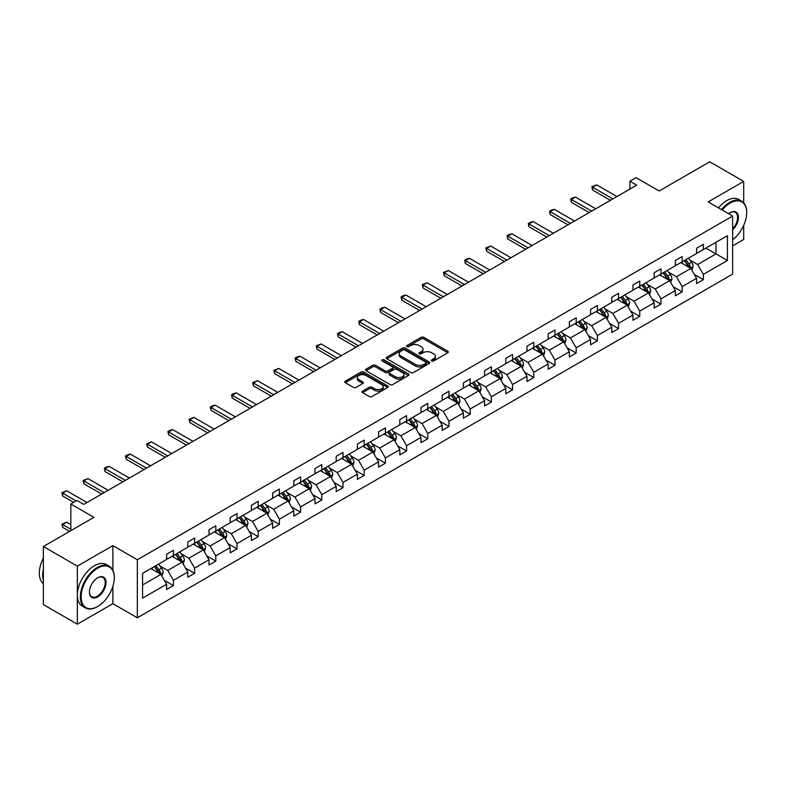 <?xml version="1.0" encoding="UTF-8"?>
<svg xmlns="http://www.w3.org/2000/svg" width="786" height="786" viewBox="0 0 786 786"><rect width="100%" height="100%" fill="white"/><g stroke="black" fill="none" stroke-linecap="round" stroke-linejoin="round"><path stroke-width="1.18" d="M431.76 360.931A1.317 0.766 0 0 0 433.636 360.931L447.804 352.757A1.886 1.091 0 0 0 448.354 351.981A1.886 1.091 0 0 0 447.804 351.214L423.792 337.351A1.886 1.091 0 0 0 421.129 337.351L406.952 345.535A1.317 0.766 0 0 0 406.568 346.076A1.317 0.766 0 0 0 406.952 346.616A1.317 0.766 0 0 0 408.828 346.616L410.656 345.555A6.033 3.488 0 0 1 419.193 345.555L421.198 346.705A6.033 3.488 0 0 1 422.966 349.171A6.033 3.488 0 0 1 421.198 351.637L419.36 352.698A1.317 0.766 0 0 0 418.977 353.238A1.317 0.766 0 0 0 419.36 353.779A1.317 0.766 0 0 0 421.227 353.779L423.065 352.718A6.033 3.488 0 0 1 431.602 352.718L433.597 353.867A6.033 3.488 0 0 1 435.365 356.333A6.033 3.488 0 0 1 433.597 358.799L431.76 359.86A1.317 0.766 0 0 0 431.376 360.401A1.317 0.766 0 0 0 431.76 360.931L431.76 359.86M743.713 202.788L743.713 181.419L709.738 161.808L659.189 190.988L636.09 177.656L629.91 181.222L629.91 189.062M732.64 245.871L743.713 239.475L743.713 225.336M112.879 570.233L112.879 545.622L77.342 566.136L77.342 624.192L43.377 604.581L43.377 546.525L93.927 517.345L70.828 504.003L70.828 530.678M77.342 566.136L43.377 546.525M362.572 391.104A1.886 1.091 0 0 0 362.022 391.87A1.886 1.091 0 0 0 362.572 392.646L369.312 396.527A1.886 1.091 0 0 0 371.975 396.527L387.714 387.449A1.886 1.091 0 0 0 388.264 386.673A1.886 1.091 0 0 0 387.714 385.906L363.712 372.043A1.886 1.091 0 0 0 361.039 372.043L345.3 381.131A1.886 1.091 0 0 0 344.749 381.898A1.886 1.091 0 0 0 345.3 382.674L353.435 387.37A1.886 1.091 0 0 0 356.107 387.37L362.837 383.48A1.886 1.091 0 0 0 363.397 382.713A1.886 1.091 0 0 0 362.837 381.937L358.809 379.609A5.05 2.908 0 0 1 357.325 377.545A5.05 2.908 0 0 1 360.44 374.863A5.05 2.908 0 0 1 365.942 375.492L381.75 384.619A5.05 2.908 0 0 1 383.224 386.673A5.05 2.908 0 0 1 380.11 389.365A5.05 2.908 0 0 1 374.608 388.736L371.975 387.213A1.886 1.091 0 0 0 369.312 387.213L362.572 391.104L362.572 392.646L369.312 388.785L369.312 387.213M70.828 504.003L77.008 500.436L83.797 504.357L636.699 185.142L629.91 181.222M112.879 545.622L137.334 559.75L732.64 216.052L732.64 274.108L137.334 617.796L137.334 559.75M743.713 181.419L708.176 201.933L732.64 216.052M410.793 372.584A1.886 1.091 0 0 0 413.456 372.584L429.195 363.496A1.886 1.091 0 0 0 429.745 362.729A1.886 1.091 0 0 0 429.195 361.953L405.193 348.1A1.886 1.091 0 0 0 402.52 348.1L386.781 357.178A1.886 1.091 0 0 0 386.231 357.954A1.886 1.091 0 0 0 386.781 358.721L410.793 372.584M382.713 361.226A1.317 0.766 0 0 1 384.049 361.413L384.049 359.841L408.455 373.93A1.886 1.091 0 0 1 409.005 374.696A1.886 1.091 0 0 1 408.455 375.472L392.715 384.56A1.886 1.091 0 0 1 390.053 384.56L366.04 370.697L366.04 369.155A1.886 1.091 0 0 0 365.49 369.931A1.886 1.091 0 0 0 366.04 370.697M366.04 369.155L372.78 365.264A1.886 1.091 0 0 1 375.443 365.264L385.179 370.894A1.886 1.091 0 0 0 387.852 370.894L392.322 368.31A1.886 1.091 0 0 0 392.872 367.543A1.886 1.091 0 0 0 392.322 366.767L382.183 360.921A1.317 0.766 0 0 1 381.8 360.381A1.317 0.766 0 0 1 382.605 359.674A1.317 0.766 0 0 1 384.049 359.841M142.571 573.358L166.622 559.475L166.622 554.218L173.411 550.288L173.411 555.545L187.815 547.233L187.815 541.976L194.614 538.056L194.614 543.313L209.017 534.991L209.017 529.735L215.806 525.814L215.806 531.071L230.21 522.759L230.21 517.502L237.008 513.582L237.008 518.839L251.412 510.517L251.412 505.26L258.201 501.34L258.201 506.597L272.604 498.285L272.604 493.028L279.403 489.098L279.403 494.355L293.807 486.043L293.807 480.786L300.596 476.866L300.596 482.123L314.999 473.801L314.999 468.544L321.798 464.624L321.798 469.881L336.202 461.569L336.202 456.312L342.991 452.382L342.991 457.639L357.394 449.327L357.394 444.07L364.193 440.15L364.193 445.407L378.597 437.085L378.597 431.828L385.395 427.908L385.395 433.165L399.799 424.853L399.799 419.596L406.588 415.676L406.588 420.932L420.991 412.611L420.991 407.354L427.79 403.434L427.79 408.691L442.194 400.379L442.194 395.122L448.983 391.192L448.983 396.449L463.386 388.137L463.386 382.88L470.185 378.96L470.185 384.216L484.589 375.895L484.589 370.638L491.378 366.718L491.378 371.975L505.781 363.663L505.781 358.406L512.58 354.476L512.58 359.733L526.984 351.421L526.984 346.164L533.773 342.244L533.773 347.5L548.176 339.179L548.176 333.922L554.975 330.002L554.975 335.258L569.378 326.947L569.378 321.69L576.167 317.77L576.167 323.026L590.571 314.705L590.571 309.448L597.37 305.528L597.37 310.784L611.773 302.472L611.773 297.216L618.562 293.286L618.562 298.542L632.966 290.231L632.966 284.974L639.765 281.054L639.765 286.31L654.168 277.989L654.168 272.732L660.957 268.812L660.957 274.068L675.361 265.756L675.361 260.5L682.16 256.57L682.16 261.826L696.563 253.514L696.563 248.258L703.352 244.338L703.352 249.594L727.404 235.702L727.404 260.5L703.352 274.383L703.352 279.639L696.563 283.559L696.563 278.303L682.16 286.625L682.16 291.881L675.361 295.801L675.361 290.545L660.957 298.857L660.957 304.113L654.168 308.033L654.168 302.787L639.765 311.099L639.765 316.355L632.966 320.275L632.966 315.019L618.562 323.341L618.562 328.597L611.773 332.517L611.773 327.261L597.37 335.573L597.37 340.829L590.571 344.749L590.571 339.493L576.167 347.815L576.167 353.071L569.378 356.991L569.378 351.735L554.975 360.047L554.975 365.303L548.176 369.233L548.176 363.977L533.773 372.289L533.773 377.545L526.984 381.465L526.984 376.209L512.58 384.531L512.58 389.787L505.781 393.707L505.781 388.451L491.378 396.763L491.378 402.019L484.589 405.949L484.589 400.693L470.185 409.005L470.185 414.261L463.386 418.181L463.386 412.925L448.983 421.247L448.983 426.503L442.194 430.423L442.194 425.167L427.79 433.479L427.79 438.735L420.991 442.656L420.991 437.399L406.588 445.721L406.588 450.977L399.799 454.898L399.799 449.641L385.395 457.953L385.395 463.209L378.597 467.139L378.597 461.883L364.193 470.195L364.193 475.451L357.394 479.372L357.394 474.115L342.991 482.437L342.991 487.693L336.202 491.614L336.202 486.357L321.798 494.669L321.798 499.925L314.999 503.855L314.999 498.599L300.596 506.911L300.596 512.167L293.807 516.088L293.807 510.831L279.403 519.153L279.403 524.409L272.604 528.33L272.604 523.073L258.201 531.385L258.201 536.642L251.412 540.562L251.412 535.305L237.008 543.627L237.008 548.883L230.21 552.804L230.21 547.547L215.806 555.859L215.806 561.116L209.017 565.046L209.017 559.789L194.614 568.101L194.614 573.358L187.815 577.278L187.815 572.021L173.411 580.343L173.411 585.599L166.622 589.52L166.622 584.263L142.571 598.146L142.571 573.358M172.055 556.331L182.116 562.137L167.713 570.459L159.843 565.91M167.713 570.459L173.411 580.343M182.116 562.137L187.815 572.021M166.622 558.217L167.713 558.846L173.411 555.545M193.258 544.099L203.309 549.905L188.905 558.217L181.045 553.678M188.905 558.217L194.614 568.101M203.309 549.905L209.017 559.789M187.815 545.975L188.905 546.604L194.614 543.313M214.45 531.857L224.511 537.663L210.108 545.975L202.238 541.436M210.108 545.975L215.806 555.859M224.511 537.663L230.21 547.547M209.017 533.743L210.108 534.372L215.806 531.071M235.653 519.615L245.704 525.421L231.3 533.743L223.44 529.204M231.3 533.743L237.008 543.627M245.704 525.421L251.412 535.305M230.21 521.501L231.3 522.13L237.008 518.839M256.845 507.383L266.906 513.189L252.502 521.501L244.633 516.962M252.502 521.501L258.201 531.385M266.906 513.189L272.604 523.073M251.412 509.259L252.502 509.888L258.201 506.597M278.048 495.141L288.098 500.947L273.695 509.259L265.835 504.72M273.695 509.259L279.403 519.153M288.098 500.947L293.807 510.831M272.604 497.027L273.695 497.656L279.403 494.355M299.24 482.909L309.301 488.705L294.897 497.027L287.028 492.488M294.897 497.027L300.596 506.911M309.301 488.705L314.999 498.599M293.807 484.785L294.897 485.414L300.596 482.123M320.442 470.667L330.493 476.473L316.09 484.785L308.23 480.246M316.09 484.785L321.798 494.669M330.493 476.473L336.202 486.357M314.999 472.553L316.09 473.172L321.798 469.881M341.635 458.425L351.696 464.231L337.292 472.553L329.422 468.004M337.292 472.553L342.991 482.437M351.696 464.231L357.394 474.115M336.202 460.311L337.292 460.94L342.991 457.639M362.837 446.193L372.888 451.999L358.485 460.311L350.625 455.772M358.485 460.311L364.193 470.195M372.888 451.999L378.597 461.883M357.394 448.069L358.485 448.698L364.193 445.407M384.03 433.951L394.091 439.757L379.687 448.069L371.817 443.53M379.687 448.069L385.395 457.953M394.091 439.757L399.799 449.641M378.597 435.837L379.687 436.466L385.395 433.165M405.232 421.709L415.283 427.515L400.88 435.837L393.02 431.298M400.88 435.837L406.588 445.721M415.283 427.515L420.991 437.399M399.799 423.595L400.88 424.224L406.588 420.932M426.425 409.477L436.485 415.283L422.082 423.595L414.212 419.056M422.082 423.595L427.79 433.479M436.485 415.283L442.194 425.167M420.991 411.353L422.082 411.982L427.79 408.691M447.627 397.235L457.678 403.041L443.275 411.353L435.415 406.814M443.275 411.353L448.983 421.247M457.678 403.041L463.386 412.925M442.194 399.121L443.275 399.75L448.983 396.449M468.82 385.002L478.88 390.799L464.477 399.121L456.607 394.582M464.477 399.121L470.185 409.005M478.88 390.799L484.589 400.693M463.386 386.879L464.477 387.508L470.185 384.216M490.022 372.76L500.073 378.567L485.669 386.879L477.809 382.34M485.669 386.879L491.378 396.763M500.073 378.567L505.781 388.451M484.589 374.647L485.669 375.266L491.378 371.975M511.214 360.519L521.275 366.325L506.872 374.647L499.002 370.098M506.872 374.647L512.58 384.531M521.275 366.325L526.984 376.209M505.781 362.405L506.872 363.034L512.58 359.733M532.417 348.286L542.468 354.093L528.064 362.405L520.204 357.866M528.064 362.405L533.773 372.289M542.468 354.093L548.176 363.977M526.984 350.163L528.064 350.792L533.773 347.5M553.609 336.044L563.67 341.851L549.267 350.163L541.397 345.624M549.267 350.163L554.975 360.047M563.67 341.851L569.378 351.735M548.176 337.931L549.267 338.56L554.975 335.258M574.812 323.803L584.863 329.609L570.459 337.931L562.599 333.392M570.459 337.931L576.167 347.815M584.863 329.609L590.571 339.493M569.378 325.689L570.459 326.318L576.167 323.026M596.004 311.57L606.065 317.377L591.662 325.689L583.792 321.15M591.662 325.689L597.37 335.573M606.065 317.377L611.773 327.261M590.571 313.447L591.662 314.076L597.37 310.784M617.207 299.328L627.257 305.135L612.854 313.447L604.994 308.908M612.854 313.447L618.562 323.341M627.257 305.135L632.966 315.019M611.773 301.215L612.854 301.844L618.562 298.542M638.399 287.096L648.46 292.893L634.056 301.215L626.187 296.676M634.056 301.215L639.765 311.099M648.46 292.893L654.168 302.787M632.966 288.973L634.056 289.602L639.765 286.31M659.601 274.854L669.652 280.661L655.249 288.973L647.389 284.434M655.249 288.973L660.957 298.857M669.652 280.661L675.361 290.545M654.168 276.741L655.249 277.36L660.957 274.068M680.794 262.612L690.855 268.419L676.451 276.741L668.581 272.192M676.451 276.741L682.16 286.625M690.855 268.419L696.563 278.303M675.361 264.499L676.451 265.128L682.16 261.826M705.936 248.101L715.987 253.907L697.644 264.499L689.784 259.96M697.644 264.499L703.352 274.383M727.404 260.5L715.987 253.907L715.987 242.294L727.404 235.702M77.342 624.192L112.879 603.677L137.334 617.796M696.563 252.257L697.644 252.886L703.352 249.594M142.571 584.971L160.914 574.379L150.863 568.573M160.914 574.379L166.622 584.263M694.313 274.422L703.352 279.639M673.121 286.664L682.16 291.881M651.918 298.896L660.957 304.113M630.726 311.138L639.765 316.355M609.523 323.38L618.562 328.597M588.331 335.612L597.37 340.829M567.128 347.854L576.167 353.071M545.936 360.086L554.975 365.303M524.734 372.328L533.773 377.545M503.541 384.57L512.58 389.787M482.339 396.802L491.378 402.019M461.146 409.044L470.185 414.261M439.944 421.286L448.983 426.503M418.751 433.518L427.79 438.735M397.549 445.76L406.588 450.977M376.356 457.992L385.395 463.209M355.154 470.234L364.193 475.451M333.962 482.476L342.991 487.693M312.759 494.708L321.798 499.925M291.567 506.95L300.596 512.167M270.364 519.192L279.403 524.409M249.172 531.424L258.201 536.642M227.969 543.666L237.008 548.883M206.777 555.899L215.806 561.116M185.575 568.14L194.614 573.358M164.382 580.382L173.411 585.599M112.879 603.677L112.879 586.346M432.29 361.118L433.597 360.371A6.033 3.488 0 0 0 435.365 357.905L435.365 356.333M422.966 349.171L422.966 350.743A6.033 3.488 0 0 1 421.198 353.209L419.891 353.965M447.774 352.767L423.792 338.923A1.886 1.091 0 0 0 421.129 338.923L407.482 346.803M429.176 363.515L405.193 349.662A1.886 1.091 0 0 0 402.52 349.662L386.81 358.74M425.865 363.27A1.317 0.766 0 0 0 426.248 362.729A1.317 0.766 0 0 0 425.865 362.189L404.79 350.025A1.317 0.766 0 0 0 402.923 350.025L400.988 351.136A6.033 3.488 0 0 0 399.219 353.602A6.033 3.488 0 0 0 400.988 356.068L415.391 364.38A6.033 3.488 0 0 0 423.929 364.38L425.865 363.27L425.865 364.832A1.317 0.766 0 0 0 426.248 364.291L426.248 362.729M399.219 353.602L399.219 355.174A6.033 3.488 0 0 0 400.988 357.63L400.988 356.068M425.865 364.832L423.929 365.952A6.033 3.488 0 0 1 415.391 365.952L400.988 357.63M366.07 370.707L372.78 366.836L372.78 365.264M392.872 367.543L392.872 369.106A1.886 1.091 0 0 1 392.322 369.882L387.852 372.456A1.886 1.091 0 0 1 385.179 372.456L375.443 366.836A1.886 1.091 0 0 0 372.78 366.836M384.049 361.413L408.435 375.482M395.289 376.72A5.05 2.908 0 0 0 400.781 377.349A5.05 2.908 0 0 0 403.896 374.667A5.05 2.908 0 0 0 402.422 372.603L396.851 369.391A1.886 1.091 0 0 0 394.189 369.391L389.718 371.965A1.886 1.091 0 0 0 389.168 372.741A1.886 1.091 0 0 0 389.718 373.507L395.289 376.72L395.289 378.292A5.05 2.908 0 0 0 400.781 378.921A5.05 2.908 0 0 0 403.896 376.229L403.896 374.667M389.168 372.741L389.168 374.303A1.886 1.091 0 0 0 389.718 375.079L389.718 373.507M395.289 378.292L389.718 375.079M383.224 386.673L383.224 388.245A5.05 2.908 0 0 1 380.11 390.937A5.05 2.908 0 0 1 374.608 390.308L371.975 388.785A1.886 1.091 0 0 0 369.312 388.785M357.325 377.545L357.325 379.117A5.05 2.908 0 0 0 358.809 381.181L358.809 379.609M362.837 381.937L362.837 383.48L358.809 381.181M387.714 385.906L387.714 387.449L363.712 373.615A1.886 1.091 0 0 0 361.039 373.615L345.329 382.684M691.886 270.207L693.134 266.601A5.089 2.938 -120 0 0 691.513 262.269L688.457 258.191M682.985 263.88L681.668 262.111M690.098 267.987L690.383 266.818A5.089 2.938 -120 0 0 688.929 263.752L685.873 259.685M684.606 260.421L687.956 264.902A2.594 1.493 60 0 1 688.428 265.688L690.383 266.818M684.242 260.628L687.298 264.695A5.089 2.938 60 0 1 688.565 267.102M612.854 198.917L592.585 187.206L592.585 190.035L591.838 186.773L596.662 184.857L616.931 196.559M610.408 200.322L592.585 190.035M596.662 184.857L592.585 187.206L591.838 186.773M732.64 239.681A23.442 13.539 120 0 0 746.7 212.642A23.442 13.539 120 0 0 730.125 203.073A23.442 13.539 120 0 0 722.167 210.009M721.46 209.607A24.022 13.873 -60 0 1 729.713 202.366A24.022 13.873 -60 0 1 741.729 201.177A24.022 13.873 -60 0 1 746.7 212.171A24.022 13.873 -60 0 1 746.7 212.407M728.573 213.704A11.721 6.769 -60 0 1 730.125 212.642L730.125 212.642A11.721 6.769 -60 0 1 738.309 216.012A11.721 6.769 -60 0 1 732.64 229.885M718.473 207.877A24.022 13.873 -60 0 1 726.726 200.636A24.022 13.873 -60 0 1 738.732 199.448L741.729 201.177M732.64 228.746A11.142 6.435 120 0 0 735.283 212.328A11.142 6.435 120 0 0 729.919 212.76M97.326 606.704L97.729 606.468A23.442 13.539 120 0 0 114.304 577.749A23.442 13.539 120 0 0 97.729 568.18A23.442 13.539 120 0 0 81.154 596.888A23.442 13.539 120 0 0 97.729 606.468L97.317 606.704A24.022 13.873 -60 0 1 97.317 606.704A24.022 13.873 -60 0 1 85.31 607.892A24.022 13.873 -60 0 1 81.626 588.645A24.022 13.873 -60 0 1 97.317 567.472A24.022 13.873 -60 0 1 109.333 566.284A24.022 13.873 -60 0 1 114.304 577.278A24.022 13.873 -60 0 1 114.304 577.514M97.729 596.888A11.721 6.769 -60 0 1 89.437 592.104A11.721 6.769 -60 0 1 97.729 577.749L97.729 577.749A11.721 6.769 -60 0 1 106.022 582.534A11.721 6.769 -60 0 1 97.729 596.888M89.447 591.868A11.142 6.435 120 0 0 91.746 596.741A11.142 6.435 120 0 0 97.317 596.191A11.142 6.435 120 0 0 104.607 586.366A11.142 6.435 120 0 0 102.897 577.435A11.142 6.435 120 0 0 97.523 577.877M85.31 607.892L82.324 606.163A24.022 13.873 -60 0 1 78.639 586.916A24.022 13.873 -60 0 1 94.33 565.743A24.022 13.873 -60 0 1 106.346 564.554L109.333 566.284M43.377 580.264A24.022 13.873 -60 0 1 43.377 569.28M43.377 583.595A24.022 13.873 -60 0 1 43.377 558.099M670.684 282.449L671.942 278.843A5.089 2.938 -120 0 0 670.311 274.501L667.265 270.433M661.792 276.122L660.466 274.353M668.906 280.229L669.191 279.059A5.089 2.938 -120 0 0 667.727 275.994L664.681 271.917M663.404 272.654L666.764 277.144A2.594 1.493 60 0 1 667.235 277.93L669.191 279.059M663.05 272.86L666.096 276.937A5.089 2.938 60 0 1 667.373 279.335M649.491 294.681L650.739 291.075A5.089 2.938 -120 0 0 649.118 286.743L646.063 282.665M640.59 288.354L639.273 286.595M647.703 292.461L647.988 291.292A5.089 2.938 -120 0 0 646.534 288.226L643.479 284.159M642.211 284.896L645.561 289.376A2.594 1.493 60 0 1 646.033 290.162L647.988 291.292M641.848 285.102L644.903 289.169A5.089 2.938 60 0 1 646.171 291.577M591.662 211.149L571.383 199.448L571.383 202.267L570.636 199.015L572.68 197.836L575.46 197.09L595.739 208.801M589.215 212.564L571.383 202.267M575.46 197.09L571.383 199.448L570.636 199.015M570.459 223.391L550.19 211.689L550.19 214.509L549.443 211.257L551.477 210.078L554.268 209.331L574.537 221.033M568.013 224.806L550.19 214.509M554.268 209.331L550.19 211.689L549.443 211.257M628.289 306.923L629.547 303.317A5.089 2.938 -120 0 0 627.916 298.975L624.87 294.907M619.397 300.596L618.071 298.827M626.511 304.703L626.796 303.534A5.089 2.938 -120 0 0 625.332 300.468L622.286 296.401M621.009 297.137L624.369 301.618A2.594 1.493 60 0 1 624.841 302.404L626.796 303.534M620.655 297.334L623.701 301.411A5.089 2.938 60 0 1 624.978 303.818M549.267 235.623L528.988 223.922L528.988 226.751L528.241 223.489L530.285 222.31L533.065 221.573L553.344 233.275M546.82 237.038L528.988 226.751M533.065 221.573L528.988 223.922L528.241 223.489M607.097 319.165L608.344 315.55A5.089 2.938 -120 0 0 606.723 311.217L603.668 307.149M598.195 312.838L596.879 311.069M605.308 316.935L605.593 315.766A5.089 2.938 -120 0 0 604.139 312.71L601.084 308.633M599.816 309.37L603.167 313.85A2.594 1.493 60 0 1 603.638 314.646L605.593 315.766M599.453 309.576L602.508 313.653A5.089 2.938 60 0 1 603.776 316.051M528.064 247.865L507.795 236.164L507.795 238.983L507.049 235.731L509.082 234.552L511.873 233.806L532.142 245.517M525.618 249.28L507.795 238.983M511.873 233.806L507.795 236.164L507.049 235.731M585.894 331.397L587.152 327.791A5.089 2.938 -120 0 0 585.521 323.459L582.475 319.381M577.003 325.07L575.676 323.301M584.116 329.177L584.401 328.008A5.089 2.938 -120 0 0 582.937 324.942L579.891 320.875M578.614 321.612L581.974 326.092A2.594 1.493 60 0 1 582.446 326.878L584.401 328.008M578.26 321.818L581.306 325.885A5.089 2.938 60 0 1 582.583 328.293M506.872 260.107L486.593 248.396L486.593 251.225L485.846 247.963L490.67 246.047L510.949 257.749M504.425 261.512L486.593 251.225M490.67 246.047L486.593 248.396L485.846 247.963M564.702 343.639L565.949 340.033A5.089 2.938 -120 0 0 564.328 335.691L561.273 331.623M555.8 337.312L554.484 335.543M562.914 341.419L563.198 340.25A5.089 2.938 -120 0 0 561.744 337.184L558.689 333.117M557.412 333.844L560.772 338.334A2.594 1.493 60 0 1 561.243 339.12L563.198 340.25M557.058 334.05L560.113 338.127A5.089 2.938 60 0 1 561.381 340.535M485.669 272.339L465.4 260.638L465.4 263.457L464.654 260.205L466.688 259.026L469.478 258.28L489.747 269.991M483.223 273.754L465.4 263.457M469.478 258.28L465.4 260.638L464.654 260.205M543.499 355.881L544.747 352.266A5.089 2.938 -120 0 0 543.126 347.933L540.08 343.855M534.608 349.544L533.281 347.785M541.721 353.651L542.006 352.482A5.089 2.938 -120 0 0 540.542 349.426L537.496 345.349M536.219 346.086L539.579 350.566A2.594 1.493 60 0 1 540.051 351.352L542.006 352.482M535.865 346.292L538.911 350.36A5.089 2.938 60 0 1 540.188 352.767M464.477 284.581L444.198 272.88L444.198 275.699L443.451 272.447L448.275 270.522L468.554 282.223M462.03 285.996L444.198 275.699M448.275 270.522L444.198 272.88L443.451 272.447M522.307 368.113L523.555 364.507A5.089 2.938 -120 0 0 521.933 360.175L518.878 356.097M513.405 361.786L512.089 360.017M520.519 365.893L520.804 364.724A5.089 2.938 -120 0 0 519.35 361.658L516.294 357.591M515.017 358.328L518.377 362.808A2.594 1.493 60 0 1 518.848 363.594L520.804 364.724M514.663 358.534L517.719 362.601A5.089 2.938 60 0 1 518.986 365.009M443.275 296.823L423.006 285.112L423.006 287.941L422.259 284.679L427.083 282.764L447.352 294.465M440.828 298.228L423.006 287.941M427.083 282.764L423.006 285.112L422.259 284.679M501.104 380.355L502.352 376.749A5.089 2.938 -120 0 0 500.731 372.407L497.685 368.339M492.213 374.028L490.886 372.259M499.326 378.135L499.611 376.966A5.089 2.938 -120 0 0 498.147 373.9L495.101 369.823M493.824 370.56L497.184 375.05A2.594 1.493 60 0 1 497.656 375.836L499.611 376.966M493.47 370.766L496.516 374.843A5.089 2.938 60 0 1 497.784 377.241M479.912 392.587L481.16 388.982A5.089 2.938 -120 0 0 479.539 384.649L476.483 380.571M471.01 386.26L469.694 384.501M478.124 390.367L478.409 389.198A5.089 2.938 -120 0 0 476.955 386.142L473.899 382.065M472.622 382.802L475.982 387.282A2.594 1.493 60 0 1 476.454 388.068L478.409 389.198M472.268 383.008L475.324 387.076A5.089 2.938 60 0 1 476.591 389.483M458.71 404.829L459.957 401.224A5.089 2.938 -120 0 0 458.336 396.881L455.291 392.813M449.818 398.502L448.492 396.734M456.931 402.609L457.216 401.44A5.089 2.938 -120 0 0 455.752 398.374L452.707 394.307M451.429 395.044L454.789 399.524A2.594 1.493 60 0 1 455.261 400.31L457.216 401.44M451.076 395.24L454.121 399.317A5.089 2.938 60 0 1 455.389 401.725M437.517 417.071L438.765 413.456A5.089 2.938 -120 0 0 437.144 409.123L434.088 405.055M428.616 410.744L427.299 408.975M435.729 414.851L436.014 413.682A5.089 2.938 -120 0 0 434.56 410.616L431.504 406.539M430.227 407.276L433.587 411.756A2.594 1.493 60 0 1 434.059 412.552L436.014 413.682M429.873 407.482L432.929 411.559A5.089 2.938 60 0 1 434.196 413.957M416.315 429.303L417.562 425.698A5.089 2.938 -120 0 0 415.941 421.365L412.896 417.287M407.423 422.976L406.097 421.208M414.536 427.083L414.821 425.914A5.089 2.938 -120 0 0 413.357 422.848L410.312 418.781M409.034 419.518L412.395 423.998A2.594 1.493 60 0 1 412.866 424.784L414.821 425.914M408.681 419.724L411.726 423.792A5.089 2.938 60 0 1 412.994 426.199M395.122 441.545L396.37 437.94A5.089 2.938 -120 0 0 394.749 433.597L391.693 429.529M386.221 435.218L384.904 433.45M393.334 439.325L393.619 438.156A5.089 2.938 -120 0 0 392.165 435.09L389.109 431.023M387.832 431.75L391.192 436.24A2.594 1.493 60 0 1 391.664 437.026L393.619 438.156M387.478 431.956L390.534 436.034A5.089 2.938 60 0 1 391.801 438.441M373.92 453.787L375.168 450.172A5.089 2.938 -120 0 0 373.546 445.839L370.501 441.761M365.028 447.45L363.702 445.691M372.142 451.557L372.426 450.388A5.089 2.938 -120 0 0 370.963 447.332L367.917 443.255M366.64 443.992L370 448.472A2.594 1.493 60 0 1 370.471 449.268L372.426 450.388M366.286 444.198L369.332 448.266A5.089 2.938 60 0 1 370.599 450.673M352.727 466.019L353.975 462.414A5.089 2.938 -120 0 0 352.354 458.081L349.298 454.003M343.826 459.692L342.5 457.924M350.939 463.799L351.224 462.63A5.089 2.938 -120 0 0 349.77 459.564L346.714 455.497M345.437 456.234L348.797 460.714A2.594 1.493 60 0 1 349.269 461.5L351.224 462.63M345.083 456.44L348.139 460.508A5.089 2.938 60 0 1 349.406 462.915M331.525 478.261L332.773 474.656A5.089 2.938 -120 0 0 331.152 470.313L328.096 466.245M322.633 471.934L321.307 470.166M329.747 476.041L330.032 474.872A5.089 2.938 -120 0 0 328.568 471.806L325.522 467.729M324.245 468.466L327.605 472.956A2.594 1.493 60 0 1 328.076 473.742L330.032 474.872M323.891 468.672L326.937 472.75A5.089 2.938 60 0 1 328.204 475.147M310.332 490.503L311.58 486.888A5.089 2.938 -120 0 0 309.949 482.555L306.904 478.478M301.431 484.166L300.105 482.408M308.544 488.273L308.829 487.104A5.089 2.938 -120 0 0 307.375 484.048L304.32 479.971M303.042 480.708L306.402 485.188A2.594 1.493 60 0 1 306.874 485.974L308.829 487.104M302.689 480.914L305.744 484.982A5.089 2.938 60 0 1 307.012 487.389M422.082 309.055L401.803 297.354L401.803 300.173L401.057 296.921L403.1 295.742L405.881 294.996L426.159 306.707M419.636 310.47L401.803 300.173M405.881 294.996L401.803 297.354L401.057 296.921M400.88 321.297L380.611 309.596L380.611 312.415L379.864 309.163L381.898 307.984L384.688 307.238L404.957 318.939M398.433 322.712L380.611 312.415M384.688 307.238L380.611 309.596L379.864 309.163M379.687 333.529L359.408 321.828L359.408 324.657L358.662 321.395L360.705 320.216L363.486 319.48L383.765 331.181M377.241 334.944L359.408 324.657M363.486 319.48L359.408 321.828L358.662 321.395M358.485 345.771L338.216 334.07L338.216 336.889L337.469 333.637L339.503 332.458L342.293 331.712L362.562 343.423M356.038 347.186L338.216 336.889M342.293 331.712L338.216 334.07L337.469 333.637M337.292 358.013L317.013 346.302L317.013 349.131L316.267 345.879L321.091 343.954L341.37 355.655M334.846 359.418L317.013 349.131M321.091 343.954L317.013 346.302L316.267 345.879M316.09 370.245L295.821 358.544L295.821 361.373L295.074 358.111L297.108 356.932L299.898 356.196L320.167 367.897M313.643 371.66L295.821 361.373M299.898 356.196L295.821 358.544L295.074 358.111M294.897 382.487L274.619 370.786L274.619 373.605L273.872 370.353L278.696 368.428L298.965 380.129M292.451 383.902L274.619 373.605M278.696 368.428L274.619 370.786L273.872 370.353M273.695 394.729L253.426 383.018L253.426 385.847L252.679 382.585L257.503 380.67L277.772 392.371M271.249 396.134L253.426 385.847M257.503 380.67L253.426 383.018L252.679 382.585M252.502 406.961L232.224 395.26L232.224 398.08L231.477 394.827L233.511 393.648L236.301 392.902L256.57 404.613M250.056 408.376L232.224 398.08M236.301 392.902L232.224 395.26L231.477 394.827M231.3 419.203L211.031 407.502L211.031 410.321L210.284 407.069L212.318 405.89L215.109 405.144L235.378 416.845M228.854 420.618L211.031 410.321M215.109 405.144L211.031 407.502L210.284 407.069M289.13 502.735L290.378 499.13A5.089 2.938 -120 0 0 288.757 494.787L285.701 490.719M280.238 496.408L278.912 494.64M287.352 500.515L287.637 499.346A5.089 2.938 -120 0 0 286.173 496.28L283.127 492.213M281.85 492.95L285.21 497.43A2.594 1.493 60 0 1 285.682 498.216L287.637 499.346M281.496 493.146L284.542 497.224A5.089 2.938 60 0 1 285.809 499.631M210.108 431.445L189.829 419.734L189.829 422.563L189.082 419.302L193.906 417.386L214.175 429.087M207.661 432.85L189.829 422.563M193.906 417.386L189.829 419.734L189.082 419.302M267.938 514.977L269.185 511.362A5.089 2.938 -120 0 0 267.554 507.029L264.509 502.961M259.036 508.65L257.71 506.882M266.149 512.757L266.434 511.588A5.089 2.938 -120 0 0 264.98 508.522L261.925 504.445M260.647 505.182L264.008 509.662A2.594 1.493 60 0 1 264.479 510.458L266.434 511.588M260.294 505.388L263.349 509.466A5.089 2.938 60 0 1 264.617 511.863M188.905 443.677L168.636 431.976L168.636 434.796L167.89 431.543L169.923 430.364L172.704 429.618L192.983 441.329M186.459 445.092L168.636 434.796M172.704 429.618L168.636 431.976L167.89 431.543M246.735 527.21L247.983 523.604A5.089 2.938 -120 0 0 246.362 519.271L243.306 515.194M237.844 520.882L236.517 519.114M244.957 524.989L245.242 523.82A5.089 2.938 -120 0 0 243.778 520.754L240.732 516.687M239.455 517.424L242.815 521.904A2.594 1.493 60 0 1 243.287 522.69L245.242 523.82M239.101 517.63L242.147 521.698A5.089 2.938 60 0 1 243.414 524.105M167.713 455.919L147.434 444.208L147.434 447.038L146.687 443.785L151.511 441.86L171.78 453.561M165.266 457.324L147.434 447.038M151.511 441.86L147.434 444.208L146.687 443.785M225.543 539.451L226.79 535.846A5.089 2.938 -120 0 0 225.16 531.503L222.114 527.435M216.641 533.124L215.315 531.356M223.755 537.231L224.039 536.062A5.089 2.938 -120 0 0 222.585 532.996L219.53 528.929M218.253 529.666L221.613 534.146A2.594 1.493 60 0 1 222.084 534.932L224.039 536.062M217.899 529.862L220.954 533.94A5.089 2.938 60 0 1 222.222 536.347M146.51 468.151L126.241 456.45L126.241 459.279L125.485 456.018L127.529 454.839L130.309 454.102L150.588 465.803M144.064 469.566L126.241 459.279M130.309 454.102L126.241 456.45L125.485 456.018M204.34 551.693L205.588 548.078A5.089 2.938 -120 0 0 203.967 543.745L200.911 539.668M195.449 545.356L194.122 543.598M202.562 549.463L202.847 548.294A5.089 2.938 -120 0 0 201.383 545.238L198.337 541.161M197.06 541.898L200.42 546.378A2.594 1.493 60 0 1 200.892 547.174L202.847 548.294M196.706 542.104L199.752 546.172A5.089 2.938 60 0 1 201.019 548.579M125.308 480.393L105.039 468.692L105.039 471.512L104.292 468.26L106.326 467.08L109.116 466.334L129.385 478.035M122.871 481.808L105.039 471.512M109.116 466.334L105.039 468.692L104.292 468.26M183.148 563.926L184.396 560.32A5.089 2.938 -120 0 0 182.765 555.987L179.719 551.91M174.246 557.598L172.92 555.83M181.36 561.705L181.645 560.536A5.089 2.938 -120 0 0 180.191 557.471L177.135 553.403M175.858 554.14L179.218 558.62A2.594 1.493 60 0 1 179.689 559.406L181.645 560.536M175.504 554.346L178.56 558.414A5.089 2.938 60 0 1 179.827 560.821M104.116 492.635L83.847 480.924L83.847 483.754L83.09 480.492L87.914 478.576L108.193 490.277M101.669 494.04L83.847 483.754M87.914 478.576L83.847 480.924L83.09 480.492M161.945 576.167L163.193 572.562A5.089 2.938 -120 0 0 161.572 568.219L158.517 564.152M153.054 569.84L151.727 568.072M160.167 573.947L160.442 572.778A5.089 2.938 -120 0 0 158.988 569.712L155.942 565.635M154.665 566.372L158.025 570.862A2.594 1.493 60 0 1 158.487 571.648L160.442 572.778M154.311 566.578L157.357 570.656A5.089 2.938 60 0 1 158.625 573.053M70.828 524.567L66.722 522.189L62.644 524.547L70.828 529.273M62.644 527.367L61.898 524.115L62.644 524.547L62.644 527.367L69.6 531.385M61.898 524.115L66.722 522.189M76.124 500.947L62.644 493.166L62.644 495.986L61.898 492.734L66.722 490.808L86.991 502.519M73.678 502.362L62.644 495.986M66.722 490.808L62.644 493.166L61.898 492.734M433.597 360.371L433.597 358.799M419.36 353.779L419.36 352.698M421.198 353.209L421.198 351.637M406.952 346.616L406.952 345.535M421.129 338.923L421.129 337.351M423.792 338.923L423.792 337.351M447.804 352.757L447.804 351.214M386.781 358.721L386.781 357.178M402.52 349.662L402.52 348.1M405.193 349.662L405.193 348.1M429.195 363.496L429.195 361.953M415.391 365.952L415.391 364.38M423.929 365.952L423.929 364.38M375.443 366.836L375.443 365.264M385.179 372.456L385.179 370.894M387.852 372.456L387.852 370.894M392.322 369.882L392.322 368.31M408.455 375.472L408.455 373.93M371.975 388.785L371.975 387.213M374.608 390.308L374.608 388.736M345.3 382.674L345.3 381.131M361.039 373.615L361.039 372.043M363.712 373.615L363.712 372.043M690.481 268.213L693.105 266.7M688.929 263.752L691.513 262.269M685.854 265.53L687.298 264.695M669.289 280.445L671.902 278.942M667.727 275.994L670.311 274.501M664.651 277.772L666.096 276.937M648.086 292.687L650.71 291.174M646.534 288.226L649.118 286.743M643.459 290.005L644.903 289.169M626.894 304.919L629.507 303.416M625.332 300.468L627.916 298.975M622.257 302.246L623.701 301.411M605.692 317.161L608.315 315.648M604.139 312.71L606.723 311.217M601.064 314.488L602.508 313.653M584.499 329.403L587.113 327.89M582.937 324.942L585.521 323.459M579.862 326.721L581.306 325.885M563.297 341.635L565.92 340.132M561.744 337.184L564.328 335.691M558.659 338.963L560.113 338.127M542.104 353.877L544.718 352.364M540.542 349.426L543.126 347.933M537.467 351.204L538.911 350.36M520.902 366.119L523.525 364.606M519.35 361.658L521.933 360.175M516.264 363.437L517.719 362.601M499.709 378.351L502.323 376.848M498.147 373.9L500.731 372.407M495.072 375.679L496.516 374.843M478.507 390.593L481.13 389.08M476.955 386.142L479.539 384.649M473.87 387.911L475.324 387.076M457.314 402.835L459.928 401.322M455.752 398.374L458.336 396.881M452.677 400.153L454.121 399.317M436.112 415.067L438.735 413.554M434.56 410.616L437.144 409.123M431.475 412.395L432.929 411.559M414.92 427.309L417.533 425.796M413.357 422.848L415.941 421.365M410.282 424.627L411.726 423.792M393.717 439.541L396.341 438.038M392.165 435.09L394.749 433.597M389.08 436.869L390.534 436.034M372.525 451.783L375.138 450.27M370.963 447.332L373.546 445.839M367.887 449.111L369.332 448.266M351.322 464.025L353.946 462.512M349.77 459.564L352.354 458.081M346.685 461.343L348.139 460.508M330.13 476.257L332.743 474.754M328.568 471.806L331.152 470.313M325.492 473.585L326.937 472.75M308.927 488.499L311.541 486.986M307.375 484.048L309.949 482.555M304.29 485.817L305.744 484.982M287.735 500.741L290.348 499.228M286.173 496.28L288.757 494.787M283.098 498.059L284.542 497.224M266.533 512.973L269.146 511.46M264.98 508.522L267.554 507.029M261.895 510.301L263.349 509.466M245.34 525.215L247.954 523.702M243.778 520.754L246.362 519.271M240.703 522.533L242.147 521.698M224.138 537.447L226.751 535.944M222.585 532.996L225.16 531.503M219.5 534.775L220.954 533.94M202.945 549.689L205.559 548.176M201.383 545.238L203.967 543.745M198.308 547.017L199.752 546.172M181.743 561.931L184.356 560.418M180.191 557.471L182.765 555.987M177.105 559.249L178.56 558.414M160.55 574.163L163.164 572.66M158.988 569.712L161.572 568.219M155.913 571.491L157.357 570.656"/></g></svg>
